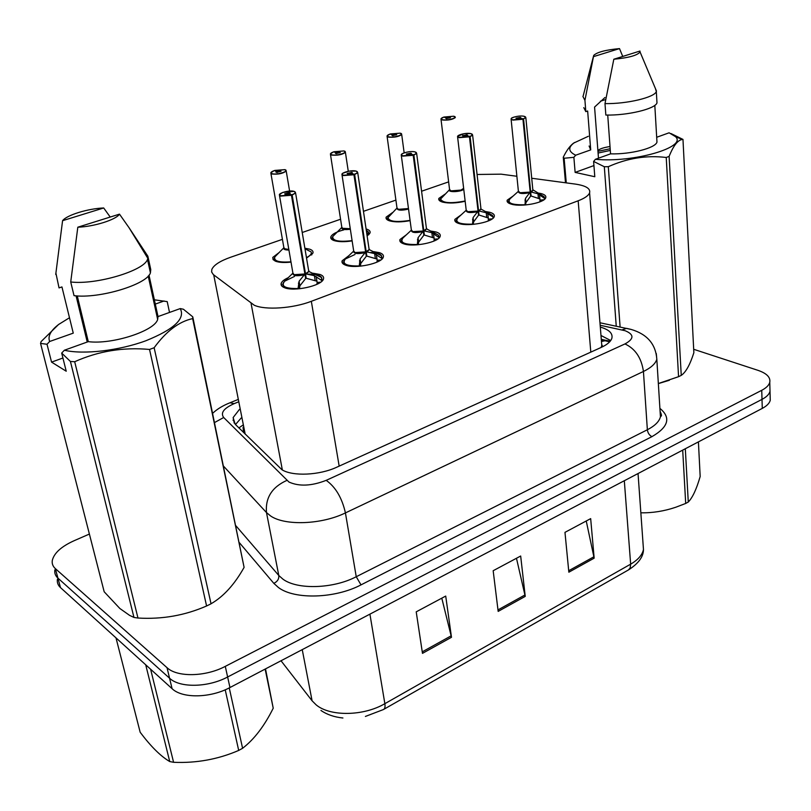 <?xml version="1.0" encoding="UTF-8"?>
<svg xmlns="http://www.w3.org/2000/svg" width="811" height="811" viewBox="0 0 811 811"><rect width="100%" height="100%" fill="white"/><g stroke="black" fill="none" stroke-linecap="round" stroke-linejoin="round"><path stroke-width="1.22" d="M352.136 240.897C344.553 242.033 338.542 241.931 334.102 240.593C331.405 239.64 330.33 238.363 330.878 236.751C332.186 234.085 336.504 231.784 343.834 229.868M366.085 228.955L366.552 229.097C369.41 230.03 370.556 231.338 370.009 233.01L367.13 235.971M410.102 220.633C401.8 222.194 394.998 222.275 389.706 220.896C386.806 219.984 385.63 218.727 386.158 217.115L392.494 212.594M465.159 201.27C456.37 203.237 448.888 203.531 442.705 202.142C439.603 201.25 438.315 200.013 438.832 198.431L445.067 194.133M291.017 262.105C284.408 262.825 279.288 262.551 275.669 261.274L273.084 259.581L272.78 257.401L279.349 252.363M304.875 248.227L309.772 249.2C312.407 250.163 313.451 251.481 312.894 253.164L306.538 258.111M373.77 251.653L379.568 252.708C382.67 253.782 383.917 255.262 383.299 257.158C381.869 263.413 355.218 269.11 345.598 265.156C342.678 264.072 341.522 262.622 342.141 260.797L348.923 255.617M431.239 231.125L436.065 231.997C439.39 233.041 440.758 234.491 440.15 236.376C438.832 242.185 413.549 247.406 403.777 243.837C400.624 242.783 399.357 241.354 399.955 239.549L406.483 234.703M485.89 211.6L489.793 212.31C493.331 213.303 494.811 214.733 494.234 216.578C493.007 221.991 468.971 226.796 459.077 223.562C455.711 222.549 454.322 221.15 454.9 219.365L461.195 214.824M537.906 193.008L540.967 193.545C544.708 194.508 546.3 195.897 545.732 197.712C544.607 202.76 521.676 207.2 511.711 204.271C508.132 203.297 506.632 201.929 507.199 200.175L513.262 195.927M313.249 273.256L320.102 274.503C322.971 275.608 324.086 277.119 323.457 279.025C321.916 285.756 293.714 292.001 284.306 287.621C281.63 286.506 280.606 285.036 281.224 283.211C282.005 281.295 284.357 279.45 288.28 277.666M282.41 239.346L230.567 257.269C220.004 261.02 213.759 265.075 211.823 269.445L211.62 271.969L213.323 274.584L254.238 305.22C265.167 310.319 292.964 308.454 311.333 301.307L578.162 200.793C584.65 198.3 588.462 195.664 589.587 192.886C590.682 188.588 585.927 185.658 575.334 184.087L531.712 178.258M602.735 346.692L601.965 344.979L601.103 347.473M243.057 427.356L243.513 432.486M448.625 181.877L421.578 191.234M395.9 200.104L363.46 211.326M340.569 219.244L302.229 232.493M516.881 176.271L501.086 174.162L477.071 174.477M424.305 212.147L424.488 213.567M769.923 387.952L770.014 391.328C769.223 394.288 766.557 396.964 762.016 399.377L227.627 676.992C208.021 687.556 179.748 688.073 169.56 678.209L57.936 578.142C55.381 575.81 54.367 573.032 54.874 569.819C54.367 573.032 55.381 575.81 57.936 578.142L169.56 678.209C179.748 688.073 208.021 687.556 227.627 676.992L762.016 399.377C766.557 396.964 769.223 394.288 770.014 391.328L769.923 387.952M586.241 520.997L594.159 558.161L590.672 518.624L564.973 532.351L568.846 572.201L594.159 558.161M441.792 598.173L451.484 637.284L445.715 596.075L416.215 611.839L422.48 653.362L451.484 637.284M516.475 558.272L525.234 596.389L520.672 556.022L493.169 570.721L498.167 611.393L525.234 596.389M770.166 396.863L770.257 400.279C769.467 403.27 766.811 405.966 762.279 408.389L229.959 687.535C210.444 698.149 182.262 698.626 172.084 688.681L60.49 587.6C57.946 585.248 56.922 582.45 57.409 579.206M239.498 409.352L233.132 417.564L235.2 424.265L281.975 469.762C292.761 476.544 319.463 475.327 336.859 467.166L601.275 347.392C607.348 344.574 610.886 341.482 611.91 338.106C612.873 333.28 609 329.601 600.312 327.076M693.689 349.288L758.072 370.374C766.75 373.374 770.653 377.358 769.771 382.326C768.97 385.255 766.294 387.911 761.742 390.304L225.286 666.368C205.589 676.871 177.214 677.428 167.025 667.676L55.351 568.612C52.806 566.311 51.792 563.564 52.309 560.381C54.124 553.041 61.362 546.492 74.024 540.755L89.392 534.054M600.981 335.49L610.724 340.529M235.474 424.538L241.202 417.979M298.012 288.898L299.077 281.285L304.916 274.077L305.666 278.487L299.867 285.867L299.472 288.777M295.042 191.822L295.589 192.977L292.173 195.066L305.504 273.865L314.394 275.679L322.149 280.799L321.612 277.544M279.501 195.552L292.903 273.033L294.089 274.676L304.916 274.077M292.173 195.066L291.97 194.752C295.539 193.363 296.248 192.237 294.109 191.366C289.01 189.622 275 194.184 280.697 195.755L291.382 194.944L288.787 194.032L285.107 194.316L284.722 193.839L289.74 192.805L290.135 193.271L289.01 194.113M291.382 194.944L304.895 273.986C299.847 275.446 296.005 275.558 293.389 274.311M282.775 284.296L283.728 287.378L282.775 284.306L283.536 282.451M316.158 276.541L317.131 282.441L320.669 282.177M316.919 284.326L317.131 282.441M308.585 271.817L305.483 273.773L308.778 271.442L308.616 270.458M294.089 274.665L304.895 273.976M308.474 274.148C315.672 274.027 320.051 275.152 321.602 277.534L322.18 280.9M299.289 287.702L298.478 283.029M316.929 281.204L306.254 278.274L305.433 277.088M305.504 273.865L306.254 278.274M288.99 193.971L291.97 194.752M274.148 170.634L274.23 170.614C270.823 171.871 270.104 172.895 272.07 173.676C276.875 175.247 290.308 170.979 284.823 169.641L274.777 170.432L277.19 171.233L277.403 172.449M270.925 173.513L283.86 247.598L284.965 249.038L288.828 249.464L284.255 248.683M285.725 170.067L286.212 171.06L284.884 169.631L274.716 170.736M277.19 171.233L281.032 171.364L276.257 172.348L275.892 171.942L276.997 171.293L277.2 172.449M311.617 254.958L311.231 252.069M284.965 249.038L288.828 249.464M274.27 258.374L274.99 260.99M275.02 261.01L274.27 258.435L274.858 256.894L282.157 249.453M276.997 171.293L274.23 170.614L270.803 172.773L271.888 174C278.061 174.588 282.836 173.605 286.212 171.06L289.608 191.061M353.626 251.136L345.395 258.983C341.644 263.839 346.256 266.17 359.232 265.947L360.114 258.942L365.639 251.978L366.288 256.296L360.794 263.433L360.408 266.18M357.225 171.608L357.722 172.672L354.65 174.547L366.197 251.775L374.641 253.62L382.113 258.628L381.555 255.891M342.029 174.983L353.677 250.964L355.005 252.586L365.639 251.978M354.65 174.547L354.448 174.253C357.793 172.936 358.35 171.891 356.11 171.091C350.808 169.509 337.528 173.828 343.398 175.247L353.89 174.436L351.193 173.605L347.584 173.889L347.138 173.422L351.964 172.449L352.41 172.915L351.396 173.666M353.89 174.436L365.619 251.886C360.56 253.326 356.728 253.407 354.103 252.14M344.563 259.855L343.621 261.892L344.432 264.67M376.324 254.472L377.176 260.26L380.825 259.976M376.953 262.146L377.176 260.26M368.954 249.94L366.177 251.684L369.147 249.585L369.015 248.693M355.005 252.586L365.619 251.876M370.83 252.434C376.709 252.657 380.268 253.772 381.494 255.8L382.163 258.831M360.256 265.207L359.557 260.625M376.993 259.044L366.846 256.094L366.096 255.059M366.197 251.775L366.846 256.094M351.386 173.544L354.448 174.253M417.31 244.81L418.04 237.735L423.281 231.003L423.829 235.241L418.628 242.134L418.243 244.729M416.195 152.427L416.651 153.411L413.884 155.104L423.808 230.811L431.847 232.676L439.055 237.582L438.498 235.291M401.313 155.479L411.37 230.03L412.829 231.622L423.281 231.003M413.884 155.104L413.681 154.81C416.834 153.573 417.239 152.59 414.918 151.87C409.433 150.42 396.832 154.516 402.854 155.813L413.154 154.982L410.366 154.232L406.818 154.516L406.331 154.06L410.974 153.157L411.471 153.603L410.559 154.283M413.154 154.982L423.261 230.902C420.605 231.966 417.128 232.199 412.829 231.622M402.459 238.485L401.374 240.634L402.063 243.138M433.459 233.517L434.189 239.194L437.95 238.89M433.986 241.06L434.189 239.194M426.282 229.158L423.788 230.709L426.474 228.824L426.373 228.023M418.131 243.858L417.533 239.357M423.261 230.912L423.261 230.912C418.202 232.321 414.37 232.382 411.745 231.105M423.808 230.811L424.366 235.038L423.687 234.126M434.017 237.998L424.366 235.038M410.548 154.171L413.681 154.81M472.519 224.404L473.097 217.571L478.064 211.063L478.541 215.219L473.594 221.9L473.229 224.353M472.205 134.2L472.62 135.113L470.116 136.643L478.571 210.88L486.225 212.766L492.642 216.709L493.26 217.997M457.607 136.978L466.203 210.14L467.795 211.691L478.064 211.063M470.116 136.643L469.924 136.36C472.884 135.184 473.168 134.261 470.755 133.602C465.129 132.284 453.146 136.187 459.3 137.353L469.417 136.522L463.071 136.116L462.534 135.68L467.014 134.829L467.562 135.265L466.73 135.873M469.417 136.522L478.044 210.972C472.995 212.35 469.163 212.401 466.538 211.124M472.519 224.14C459.472 224.434 454.576 222.356 457.83 217.895L456.269 220.45L456.846 222.701M487.776 213.597L488.394 219.163L492.257 218.848M488.222 220.997L488.394 219.163M477.882 209.461L478.551 210.779L480.984 209.076L480.903 208.356M467.795 211.691C472.114 212.218 475.53 211.965 478.044 210.961M473.137 223.562L472.62 219.152M478.571 210.88L479.037 215.027L478.419 214.216M478.551 210.789L480.801 209.39M488.252 217.987L479.037 215.027M466.72 135.782L469.924 136.36M518.351 191.366L509.987 198.847C506.966 203.115 511.974 205.082 525.031 204.747L525.477 198.391L530.201 192.085L530.597 196.161L525.903 202.638L525.548 204.96M532.695 190.565L530.688 191.903L537.987 193.809L544.728 198.533L544.232 196.992M511.123 119.389L518.391 191.203L520.115 192.724L530.201 192.085M525.467 116.865L525.852 117.696L523.389 118.811C526.187 117.696 526.349 116.845 523.865 116.237C518.107 115.04 506.713 118.751 512.968 119.805L522.913 118.974L516.546 118.629L515.968 118.203L520.307 117.402L520.895 117.828L520.145 118.376M522.913 118.974L530.191 191.994C525.153 193.342 521.321 193.383 518.685 192.106M508.527 201.229L508.984 203.267M539.477 194.63L539.994 200.094L543.948 199.77M539.862 201.888L539.994 200.094M532.878 190.25L532.817 189.622M520.115 192.724C524.443 193.19 527.809 192.947 530.191 191.984M544.749 198.533L544.799 199.05M525.487 204.25L525.052 199.922M530.688 191.903L531.083 195.988L530.516 195.248M539.873 198.938L531.083 195.988M530.049 190.534L530.678 191.812L533.121 190.139L531.418 192.075M523.582 119.085L530.678 191.812M520.135 118.294L523.389 118.811M333.422 151.941L333.503 151.91C330.29 153.107 329.722 154.06 331.78 154.779C336.778 156.219 349.531 152.154 343.905 150.947L334.031 151.748L336.535 152.468L336.707 153.614M330.482 154.556L341.816 227.273L343.053 228.692L350.261 228.702L342.181 228.276M336.535 152.468L340.356 152.6L335.764 153.522L335.349 153.117L336.352 152.529L336.514 153.603M368.762 234.734L368.437 232.088M343.053 228.692L350.261 228.702M332.317 237.724L332.915 240.117M341.766 227.486L332.774 236.498L332.307 237.785M336.352 152.529L333.503 151.91M389.797 134.16L389.878 134.129C386.847 135.265 386.401 136.157 388.55 136.816C393.71 138.123 405.845 134.261 400.087 133.166L390.375 133.967L392.96 134.636L393.112 135.69M387.111 136.532L396.984 207.93L398.343 209.329L408.47 208.539C403.554 209.927 399.833 210.029 397.309 208.853M392.96 134.636L396.782 134.748L392.342 135.609L391.885 135.214L392.788 134.687L392.93 135.68M398.343 209.329L408.47 208.539M387.546 218.088L388.043 220.257M396.934 208.133L387.536 218.139M392.788 134.687L389.878 134.129M443.475 117.22L443.556 117.189C440.697 118.274 440.373 119.105 442.593 119.714C447.895 120.9 459.452 117.23 453.582 116.226L444.033 117.037L446.699 117.646L446.81 118.629M441.022 119.389L449.558 189.5L451.038 190.879L461.023 190.068L463.639 188.345L461.023 190.068C456.117 191.437 452.386 191.528 449.841 190.352M443.921 117.25L453.623 116.226L455.316 117.575C452.579 119.602 448.28 120.413 442.431 120.008L440.951 118.852L443.526 117.189M446.699 117.646L450.49 117.757L446.202 118.568L445.705 118.183L446.526 117.696L446.638 118.619M451.038 190.869C455.265 191.325 458.6 191.051 461.023 190.068L463.476 188.639M440.14 199.486L440.586 201.351M449.507 189.703L440.15 199.486M446.526 117.696L443.556 117.189M265.511 668.893L273.226 708.216L265.136 669.095M229.249 687.9L242.59 748.289C254.167 739.368 264.386 726.017 273.226 708.216M242.59 748.289L238.698 750.428L225.215 689.796M115.993 637.872L140.171 732.262C150.897 746.536 160.75 756.298 169.742 761.559L145.716 664.797M150.613 669.227L173.584 762.299L169.742 761.559M173.584 762.299C196.424 763.283 218.129 759.319 238.698 750.428M685.315 448.747L688.275 502.029C692.574 497.619 696.537 489.114 700.177 476.493L698.413 441.883M688.275 502.029L685.7 503.449L682.7 450.125M640.842 512.805C652.561 513.018 664.229 511.163 675.847 507.22L685.7 503.449M76.082 295.843L87.233 342.019M86.402 333.797L85.885 334.396L87.689 341.857M180.235 308.585L183.408 309.234L192.765 316.837L244.101 567.376L192.663 318.611C179.049 321.511 166.214 331.223 154.141 347.737L149.538 349.45C123.252 347.037 98.303 351.133 74.693 361.726L70.425 361.473L61.687 353.079L64.363 350.24C83.553 354.782 119.136 350.646 145.98 340.711C174.142 329.296 185.557 318.591 180.235 308.585L158.013 316.574L157.658 319.422C154.86 330.868 112.192 344.807 88.287 341.644L64.363 350.24M154.141 347.737L211.032 603.779C223.562 596.531 234.592 584.396 244.101 567.376M210.718 603.972L206.582 605.979L149.538 349.45M74.693 361.726L137.971 618.033C162.099 619.472 184.959 615.458 206.582 605.979M137.971 618.033L133.967 617.445L70.425 361.473M62.923 358.006L51.559 362.122L47.018 344.269L40.55 343.408L104.173 591.756L119.835 608.473L129.567 615.356L133.967 617.445M192.765 316.837L192.663 318.611M77.268 295.914L88.287 341.644M158.013 316.574L149.001 275.152M147.866 256.215L129.03 227.688L147.845 258.354L147.866 256.215L150.765 269.607L150.41 272.851C147.176 284.408 99.449 298.955 74.034 295.66L70.719 281.975C96.205 285.097 144.186 270.702 147.49 259.398L150.41 272.851M147.845 258.354L147.49 259.398M129.03 227.688L119.491 214.145C116.166 219.68 94.117 226.664 77.815 227.202L70.719 281.975M77.815 227.202L119.491 214.145M86.939 336.028L86.361 336.332M40.55 343.408L41.138 341.543L58.534 324.532L69.493 317.74M47.018 344.269L49.653 341.492C47.565 336.18 50.769 330.351 59.264 324.005M154.364 299.806L167.208 301.621L169.519 312.438M49.653 341.492L73.264 333.139L61.94 286.932L59.041 287.905L55.888 273.033M55.736 274.442L62.579 220.683C66.735 215.067 88.024 208.569 103.696 207.971L110.225 217.054M103.696 207.971L62.579 220.683M155.296 304.084L164.065 300.982M51.559 362.122L66.228 371.225L61.687 353.079M604.945 97.513L594.575 107.062L598.477 158.196M600.414 101.203L605.746 99.54M610.014 146.527C604.459 147.409 600.728 148.525 598.812 149.863L597.91 150.724M669.369 380.278L658.35 383.603M669.116 156.401L681.25 375.381C685.822 372.31 690.019 364.747 693.861 352.714L682.974 139.411L682.335 139.492C677.814 140.019 673.414 145.656 669.116 156.401L666.226 157.476C646.691 155.094 627.39 158.165 608.301 166.701L604.307 166.721L593.611 161.44L595.446 159.291C633.452 162.981 687.576 147.247 675.482 136.633L682.335 139.492M681.25 375.381L678.564 376.689L666.226 157.476M658.339 383.532L678.564 376.689M671.001 133.551L682.974 139.411M656.687 137.272L669.105 132.801L675.482 136.633M607.723 115.061L610.551 153.857L595.446 159.291M656.839 139.816L656.971 142.128C655.389 148.119 630.553 154.475 610.551 153.857M656.849 100.635L656.981 102.906C655.258 108.927 627.491 115.598 605.837 115.05L604.996 103.605C626.721 104.051 654.578 97.442 656.322 91.562L656.981 102.906M655.369 88.419L656.322 91.562M613.826 59.233L639.96 51.042L640.051 51.955C637.487 55.381 628.748 57.804 613.826 59.233L604.996 103.605M610.176 148.727L597.95 151.333M610.298 150.43L598.082 153.036M565.49 182.769L563.27 157.233C566.534 150.522 569.971 145.818 573.58 143.121L588.34 136.278M593.926 165.586L575.131 172.398L573.874 157.324L564.132 158.246L566.271 182.88M564.132 158.246L563.27 157.233M616.248 326.194L604.307 166.721M608.301 166.701L620.111 327.015M573.874 157.324L575.698 155.205C568.197 151.576 567.822 147.338 574.563 142.503M575.698 155.205L590.712 149.893L589.1 146.021M590.712 149.893L587.651 111.006L585.826 111.624L583.788 107.63M585.826 111.624L584.934 100.341L582.906 96.458M584.934 100.341L593.703 55.391C597.16 52.137 605.756 49.877 619.503 48.599L622.736 56.446M619.503 48.599L593.5 56.628M575.131 172.398L594.798 176.727L593.611 161.44M282.35 469.974L251.086 303.436M609.923 341.543L605.006 340.762L601.458 341.482M242.651 425.288L238.88 427.904M339.17 466.122L311.333 301.307M245.186 434.138L213.729 274.919M590.803 352.136L578.162 200.793M281.022 660.762L312.093 700.805L316.148 704.86C330.047 716.691 363.642 716.214 384.86 703.674C385.357 706.949 384.84 708.926 383.339 709.584L365.396 716.437M312.093 700.805L302.239 649.631M383.897 709.27L628.474 569.92L630.147 567.953L630.654 564.152C638.034 559.854 642.302 554.967 643.468 549.483L643.001 543.046M369.917 614.14L384.86 703.674L630.654 564.152L624.318 480.741M762.279 408.389L761.742 390.304M229.959 687.535L225.286 666.368M172.084 688.681L167.025 667.676M60.49 587.6L55.351 568.612M524.981 594.95L497.984 609.902M451.19 635.814L422.257 651.841M593.946 556.751L568.704 570.731M238.049 402.053L234.156 403.645C223.785 408.278 220.298 412.9 223.684 417.503L288.98 482.048C299.168 486.62 311.566 486.053 326.194 480.345L624.967 343.935C634.172 338.886 634.243 334.487 625.18 330.736L600.17 325.262M656.271 353.535L656.819 359.222C655.521 363.683 651.061 367.758 643.437 371.468L345.425 512.907C321.774 524.565 285.148 525.974 270.671 516.009L266.484 512.572L278.791 575.486L282.958 579.176C297.323 589.911 333.209 588.827 356.242 576.733L647.36 429.759C654.832 425.897 659.191 421.598 660.438 416.854L660.083 411.278M659.901 408.379C671.173 417.624 668.517 427.042 651.922 436.653L361.007 584.873L356.242 576.733L345.425 512.907C342.009 497.883 335.592 487.036 326.194 480.345M630.664 329.307L626.558 328.364L622.078 329.905M361.007 584.873C335.095 598.609 294.545 599.775 278.467 587.539L273.814 583.342L239.458 542.772M286.83 480.416C272.02 487.087 265.238 497.802 266.484 512.572L223.643 466.274M235.96 525.842L278.791 575.486C279.085 579.013 277.433 581.629 273.814 583.342M624.967 343.935C635.317 348.75 641.471 357.935 643.437 371.468L647.36 429.759C647.827 433.013 649.347 435.304 651.922 436.653M234.156 403.645L230.02 402.763L228.773 403.26M223.684 417.503L214.611 422.521M601.286 339.312L610.166 341.269M232.99 420.21L233.609 419.956M304.328 274.777C296.836 276.389 293.004 275.912 292.832 273.358M308.646 270.621L309.082 271.127L306.396 274.027M291.565 195.258L280.515 196.1L279.633 194.295M304.612 272.283L305.483 273.763M298.022 288.544C285.107 288.716 280.647 286.263 284.661 281.184L294.535 276.399M279.349 194.691L282.644 192.45L294.17 191.355L295.589 192.977L308.778 271.442L321.602 277.534L321.501 279.876M314.394 275.679L315.155 280.241M299.077 281.285L299.867 285.867M288.919 250.021C285.006 250.041 283.303 249.352 283.799 247.923M306.305 249.443L311.15 251.947C311.911 253.721 310.349 255.617 306.457 257.624M290.967 261.811C278.954 262.673 273.581 261.03 274.858 256.894M365.082 252.657C357.631 254.208 353.809 253.752 353.616 251.268M369.035 248.865L369.431 249.322L367.048 251.937M354.072 174.74L343.225 175.581L342.181 173.818M365.386 250.264L366.177 251.674M345.395 258.983L355.025 254.461M341.907 174.203L342.516 173.372L349.014 171.141L356.161 171.091L357.722 172.672L369.147 249.585L381.494 255.8L381.505 257.726M374.641 253.62L375.3 258.091M360.114 258.942L360.794 263.433M422.744 231.652C415.354 233.162 411.542 232.716 411.309 230.304M426.393 228.185L426.748 228.611L424.619 230.973M413.336 155.286L402.682 156.128L401.496 154.404M423.058 229.351L423.788 230.709M417.32 244.506C404.304 244.77 399.539 242.57 403.037 237.907L411.319 230.202M433.713 232.514L438.386 235.129L438.477 236.7M431.847 232.676L432.405 237.065M418.04 237.735L418.628 242.134M477.557 211.691C470.228 213.161 466.416 212.725 466.143 210.394M480.923 208.518L479.342 211.042M469.599 136.806L459.127 137.667L457.526 136.349L464.105 133.673L470.806 133.592L472.62 135.113L480.984 209.076L492.51 215.442L492.642 216.709M488.273 212.989L492.51 215.442L493.149 217.358M486.225 212.766L486.701 217.074M488.911 220.704L488.364 220.754M473.097 217.571L473.594 221.9M529.725 192.694C522.446 194.113 518.655 193.697 518.341 191.447M532.827 189.774L544.039 196.688L544.201 197.681M523.085 119.247L512.805 120.109L511.072 118.832L511.518 118.193C511.123 117.94 518.128 115.233 523.906 116.226L525.852 117.696L532.878 190.261M540.217 194.397L544.039 196.688L544.627 198.168M537.987 193.809L538.392 198.036M540.602 201.584L539.994 201.635M525.477 198.391L525.903 202.638M350.342 229.239C344.391 230.01 341.532 229.452 341.766 227.567M344.969 151.424L345.405 152.336C342.272 154.698 337.67 155.611 331.608 155.094L330.381 153.887L333.473 151.91M366.278 230.253L368.316 231.895L367.008 235.19M352.086 240.624C338.694 242.165 332.257 240.796 332.774 236.498M408.541 209.066C401.283 210.769 397.42 210.475 396.934 208.204M401.293 133.683L401.698 134.535C398.779 136.714 394.339 137.576 388.388 137.12L387.029 135.934L389.838 134.129M410.062 220.369C395.677 222.569 388.297 221.474 387.911 217.084M463.73 189.095C461.834 191.984 447.226 192.653 449.507 189.764M454.93 116.784L455.316 117.575M465.129 200.996C450.105 203.825 441.894 203.014 440.474 198.583M330.878 236.751L331.212 238.86M386.158 217.115L386.431 219.021M438.832 198.431L439.045 200.135M272.78 257.401L273.195 259.723M342.141 260.797L342.526 263.24M399.955 239.549L400.259 241.739M454.9 219.365L455.143 221.322M507.199 200.175L507.382 201.929M281.224 283.211L281.701 285.928M609.69 341.806L601.336 339.951M601.803 345.78L589.587 192.886M638.044 473.543L643.468 549.483C643.488 556.61 638.602 563.351 628.789 569.717M320.943 710.436C326.874 714.562 334.193 717.086 342.911 717.999M770.257 400.279L769.771 382.326M660.083 411.177C663.084 418.131 660.225 415.293 660.438 416.854L656.819 359.222C655.744 344.148 647.229 334.233 631.272 329.469L599.968 322.768M237.582 399.691L230.02 402.763C222.944 405.541 217.166 409.048 212.695 413.275M234.257 423.18L233.132 417.564M292.852 273.206L284.661 281.184M304.966 248.744L311.15 251.947L311.88 254.705M283.799 247.821L282.157 249.464M439.055 237.532L438.386 235.129L426.474 228.834M401.222 154.779L401.759 154.029C402.378 153.391 408.856 150.734 414.958 151.86L416.651 153.411L426.474 228.824M466.153 210.302L457.83 217.895M472.631 219.122L473.137 223.552M508.517 201.24L509.764 199.06M525.052 199.81L525.487 204.159M348.274 171.273L345.405 152.336L343.955 150.937L334 151.738M366.359 230.841L368.316 231.895L368.995 234.501M404.152 152.843L401.698 134.535L400.127 133.156L390.355 133.967M148.21 276.064L157.658 319.422M654.812 105.349L656.971 142.128M640.051 51.955L656.484 91.075M593.439 56.415L583.17 95.972"/></g></svg>

